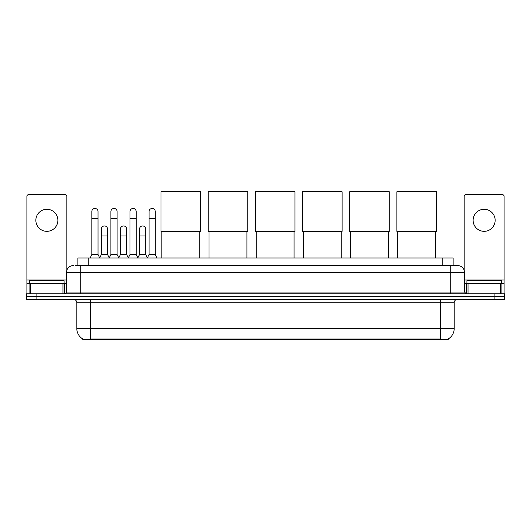 <?xml version="1.0" encoding="UTF-8"?>
<svg xmlns="http://www.w3.org/2000/svg" width="531" height="531" viewBox="0 0 531 531"><rect width="100%" height="100%" fill="white"/><g stroke="black" fill="none" stroke-linecap="round" stroke-linejoin="round"><path stroke-width="0.8" d="M77.858 265.553L77.858 257.98L453.142 257.98L453.142 265.553M448.33 338.897L448.33 339.236L82.67 339.236L82.67 338.897M82.776 338.957A12.054 12.054 0 0 1 76.816 328.563L90.589 328.563L90.589 338.957L440.411 338.957L440.411 328.563L454.184 328.563L454.184 302.736A3.445 3.445 0 0 1 457.622 299.292M76.816 328.563L76.816 302.736C76.617 300.646 75.468 299.497 73.378 299.292M448.224 338.957A12.054 12.054 0 0 0 454.184 328.563M36.878 293.782L504.45 293.782L504.45 296.537L26.55 296.537L26.55 299.292L36.878 299.292L36.878 296.537L26.55 296.537L26.55 293.782L36.878 293.782L36.878 296.537L504.45 296.537L504.45 299.292L36.878 299.292M75.946 265.553L457.622 265.553A6.883 6.883 0 0 1 464.512 272.436L464.512 292.063L466.231 293.782M75.787 265.553L80.261 265.553L80.261 272.436L66.488 272.436L66.488 292.063A1.719 1.719 0 0 1 64.769 293.782M73.378 265.553A6.883 6.883 0 0 0 66.488 272.436M464.512 272.436L450.739 272.436L450.739 265.553L457.622 265.553M64.078 283.454L64.078 280.7L29.65 280.7L29.65 283.454M46.867 209.294A11.018 11.018 0 0 0 35.849 220.312A11.018 11.018 0 0 0 46.867 231.33A11.018 11.018 0 0 0 57.879 220.312A11.018 11.018 0 0 0 46.867 209.294M62.963 293.782L62.963 283.454L30.765 283.454L30.765 293.782M66.833 270.286L66.833 196.344A1.719 1.719 0 0 0 65.114 194.625L28.614 194.625A1.719 1.719 0 0 0 26.895 196.344L26.895 283.454L30.765 283.454M62.963 283.454L66.488 283.454M26.895 293.782L26.895 283.454M501.35 283.454L501.35 280.7L466.922 280.7L466.922 283.454M161.862 231.363L161.862 257.98M199.736 231.363L199.736 257.98M160.999 191.764L200.599 191.764L200.599 231.363L160.999 231.363L160.999 191.764M209.035 231.363L209.035 257.98M246.908 231.363L246.908 257.98M208.172 191.764L247.771 191.764L247.771 231.363L208.172 231.363L208.172 191.764M256.201 231.363L256.201 257.98M294.074 231.363L294.074 257.98M255.345 191.764L294.937 191.764L294.937 231.363L255.345 231.363L255.345 191.764M303.374 231.363L303.374 257.98M341.247 231.363L341.247 257.98M302.511 191.764L342.11 191.764L342.11 231.363L302.511 231.363L302.511 191.764M350.546 231.363L350.546 257.98M388.42 231.363L388.42 257.98M349.683 191.764L389.276 191.764L389.276 231.363L349.683 231.363L349.683 191.764M397.712 231.363L397.712 257.98M435.586 231.363L435.586 257.98M396.856 191.764L436.449 191.764L436.449 231.363L396.856 231.363L396.856 191.764M90.111 257.98L91.83 254.535L98.029 254.535L99.748 257.98M98.029 254.535L98.029 211.564A3.1 3.1 0 0 0 94.93 208.464A3.1 3.1 0 0 1 95.122 208.471M91.83 254.535L91.83 218.453L98.029 218.453M91.83 218.453L91.83 211.564A3.1 3.1 0 0 1 94.93 208.464M109.187 257.98L110.906 254.535L117.105 254.535L118.825 257.98M117.105 254.535L117.105 211.564A3.1 3.1 0 0 0 114.006 208.464A3.1 3.1 0 0 1 114.198 208.471M110.906 254.535L110.906 218.453L117.105 218.453M110.906 218.453L110.906 211.564A3.1 3.1 0 0 1 114.006 208.464M128.256 257.98L129.982 254.535L136.175 254.535L137.901 257.98M136.175 254.535L136.175 211.564A3.1 3.1 0 0 0 133.082 208.464A3.1 3.1 0 0 1 133.274 208.471M129.982 254.535L129.982 218.453L136.175 218.453M129.982 218.453L129.982 211.564A3.1 3.1 0 0 1 133.082 208.464M147.333 257.98L149.052 254.535L155.251 254.535L156.977 257.98M155.251 254.535L155.251 211.564A3.1 3.1 0 0 0 152.151 208.464A3.1 3.1 0 0 1 152.351 208.471M149.052 254.535L149.052 218.453L155.251 218.453M149.052 218.453L149.052 211.564A3.1 3.1 0 0 1 152.151 208.464M99.695 257.874L101.368 254.535L107.567 254.535L109.233 257.874M107.567 254.535L107.567 229.053A3.1 3.1 0 0 0 104.66 225.96A3.1 3.1 0 0 1 107.567 229.053M101.368 254.535L101.368 235.943L107.567 235.943M101.368 235.943L101.368 229.053A3.1 3.1 0 0 1 104.66 225.96M118.771 257.874L120.444 254.535L126.644 254.535L128.31 257.874M126.644 254.535L126.644 229.053A3.1 3.1 0 0 0 123.736 225.96A3.1 3.1 0 0 1 126.644 229.053M120.444 254.535L120.444 235.943L126.644 235.943M120.444 235.943L120.444 229.053A3.1 3.1 0 0 1 123.736 225.96M137.848 257.874L139.52 254.535L145.713 254.535L147.386 257.874M145.713 254.535L145.713 229.053A3.1 3.1 0 0 0 142.812 225.96A3.1 3.1 0 0 1 145.713 229.053M139.52 254.535L139.52 235.943L145.713 235.943M139.52 235.943L139.52 229.053A3.1 3.1 0 0 1 142.812 225.96M484.133 209.294A11.018 11.018 0 0 0 473.121 220.312A11.018 11.018 0 0 0 484.133 231.33A11.018 11.018 0 0 0 495.151 220.312A11.018 11.018 0 0 0 484.133 209.294M500.235 293.782L500.235 283.454L468.037 283.454L468.037 293.782M500.235 283.454L504.105 283.454L504.105 196.344A1.719 1.719 0 0 0 502.386 194.625L465.886 194.625A1.719 1.719 0 0 0 464.167 196.344L464.167 270.286M464.512 283.454L468.037 283.454M504.105 283.454L504.105 293.782M439.031 339.236L439.031 338.897M91.969 339.236L91.969 338.897M88.186 265.553L88.186 257.98M442.814 265.553L442.814 257.98M440.411 299.292L440.411 302.736L76.816 302.736M454.184 302.736L440.411 302.736L440.411 328.563L90.589 328.563L90.589 299.292M494.122 299.292L494.122 293.782M80.261 293.782L80.261 292.063L464.512 292.063M66.488 292.063L80.261 292.063L80.261 272.436L450.739 272.436L450.739 293.782M66.488 280.01L26.895 280.01M64.656 283.454L64.656 293.782M26.922 283.454L26.922 293.782M29.072 293.782L29.072 283.454M504.105 280.01L464.512 280.01M504.078 293.782L504.078 283.454M501.928 283.454L501.928 293.782M466.344 293.782L466.344 283.454"/></g></svg>
